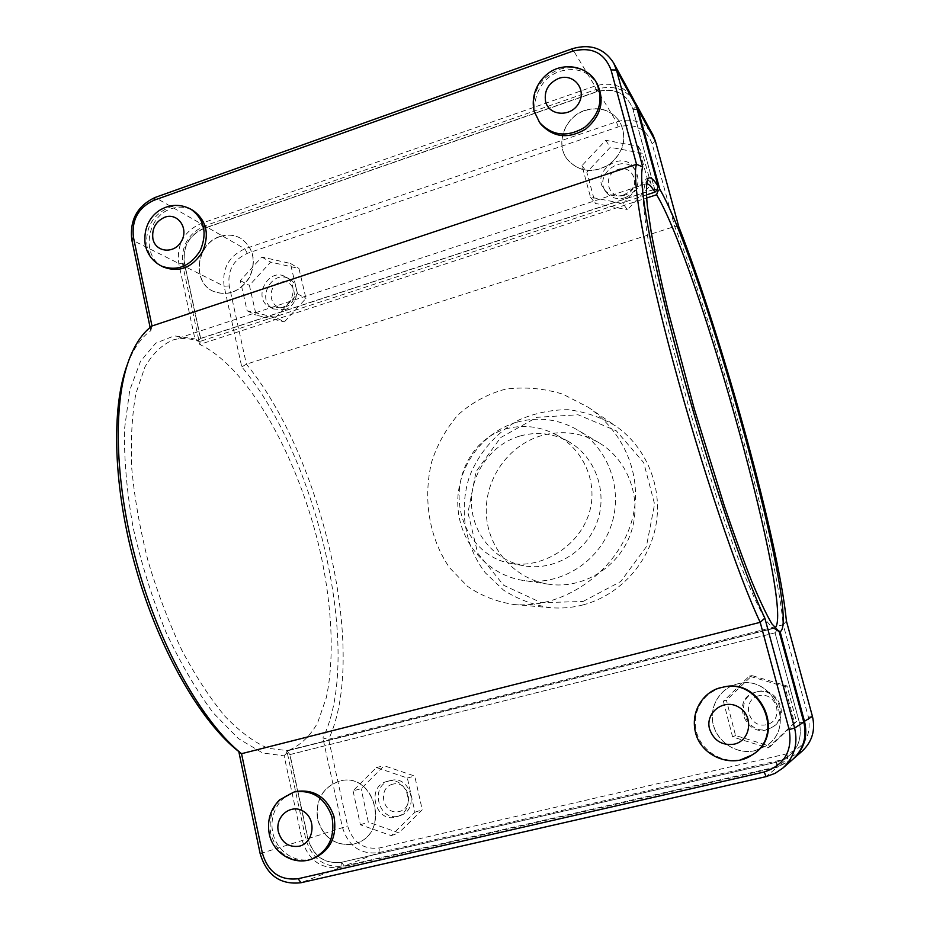 <?xml version="1.0" encoding="UTF-8"?>
<svg xmlns="http://www.w3.org/2000/svg" width="930" height="930" viewBox="0 0 930 930"><rect width="100%" height="100%" fill="white"/><g stroke="black" fill="none" stroke-linecap="round" stroke-linejoin="round"><path stroke-width="0.7" stroke-dasharray="4.65 3.49" d="M786.408 621.019L783.234 624.762C775.887 545.712 718.355 337.09 674.692 226.478L652.128 143.72C646.176 128.514 634.865 122.911 618.206 126.91L247.31 253.355C233.395 259.691 227.373 270.537 229.233 285.917L246.392 364.176C322.129 455.816 368.28 654.581 328.639 739.292L347.646 825.991C352.854 842.522 363.444 849.834 379.417 847.962L786.896 753.8C804.334 747.848 811.518 735.642 808.426 717.193L783.234 624.762L328.639 739.292L322.896 738.013C363.653 655.511 317.537 456.409 241.754 366.897L224.107 286.219C221.968 268.572 228.885 256.099 244.869 248.822L616.392 121.807C632.272 117.471 644.432 121.83 652.895 134.873M241.754 366.897L246.392 364.176L674.692 226.478L678.702 226.502M548.549 601.35C537.029 604.407 525.508 605.477 514.011 604.547C496.283 601.71 480.729 595.607 467.348 586.202L449.609 567.788C429.253 538.342 422.697 499.131 431.671 461.919C437.181 444.773 445.865 429.183 457.7 415.164C471.58 402.678 487.483 394.018 505.409 389.17C524.578 386.671 543.736 388.333 562.894 394.18L588.306 407.305C623.728 431.741 642.584 475.021 633.016 516.069C623.995 556.047 588.946 590.19 548.549 601.35M219.875 236.511C196.207 243.474 191.371 281.953 213.086 291.23C227.885 296.531 240.068 291.764 249.624 276.954C256.366 260.621 253.402 247.74 240.719 238.313C234.221 234.686 227.269 234.093 219.875 236.511M220.073 236.627C227.478 234.209 234.418 234.802 240.917 238.429C253.588 247.857 256.564 260.726 249.821 277.059C240.266 291.869 228.083 296.624 213.284 291.334C191.58 282.057 196.416 243.59 220.073 236.627M163.785 267.189C140.849 257.401 146.115 216.353 171.178 208.785C179.013 206.146 186.372 206.751 193.231 210.575M284.696 309.702C297.949 306.028 301.111 284.847 289.323 278.977C272.165 268.421 255.308 300.599 273.583 308.969L284.696 309.702M285.429 306.912C270.502 311.934 264.992 287.207 279.907 282.383C294.81 277.245 300.46 302.087 285.429 306.912M281.093 307.842L269.933 307.109C251.565 298.704 268.503 266.352 285.743 276.954C297.588 282.86 294.403 304.145 281.093 307.842M275.687 317.537L297.495 293.81L290.439 263.446L261.807 257.017L240.3 280.616L247.124 310.771L275.687 317.537L284.406 321.85L305.947 298.437L298.949 268.468L270.653 262.097L249.403 285.37L256.169 315.154L284.406 321.85M247.124 310.771L256.169 315.154M240.3 280.616L249.403 285.37M261.807 257.017L270.653 262.097M290.439 263.446L298.949 268.468M297.495 293.81L305.947 298.437M353.202 844.196L356.167 843.336C391.112 832.617 374.232 770.923 339.497 781.107C322.605 787.245 315.27 799.998 317.514 819.342C323.384 837.918 335.288 846.207 353.202 844.196M353.388 844.138C335.463 846.137 323.57 837.86 317.7 819.295C315.456 799.951 322.78 787.198 339.671 781.072C374.406 770.877 391.274 832.559 356.341 843.266L353.388 844.138M313.829 858.355L310.678 859.285C294.124 863.249 276.396 850.578 272.757 832.478C268.875 814.424 279.825 795.266 296.275 791.453M390.647 780.514C410.665 774.655 420.151 809.914 399.993 815.657C378.894 823.469 368.594 785.385 390.379 780.572L390.647 780.514M392.89 784.13C376.801 787.85 382.974 815.517 399.075 811.588C415.303 807.891 408.968 780.061 392.89 784.13M387.473 781.34L387.206 781.409C365.292 786.234 375.639 824.55 396.854 816.691C417.128 810.925 407.596 775.446 387.473 781.34M353.051 790.826L360.363 824.747L391.274 835.628L414.954 812.204L407.375 778.015L376.383 767.517L353.051 790.826L361.107 788.71L384.137 765.727L414.734 776.062L422.232 809.763L398.877 832.862L368.35 822.155L361.107 788.71M376.383 767.517L384.137 765.727M360.363 824.747L368.35 822.155M391.274 835.628L398.877 832.862M414.954 812.204L422.232 809.763M407.375 778.015L414.734 776.062M584.947 110.368C564.591 116.703 554.85 143.941 567.381 159.448C579.099 172.085 593.096 173.724 609.359 164.366C623.774 152.113 627.32 138.035 619.985 122.132C611.603 110.077 599.92 106.148 584.947 110.368M585.051 110.531C600.024 106.311 611.696 110.24 620.089 122.283C627.413 138.186 623.867 152.264 609.464 164.517C593.201 173.875 579.204 172.236 567.486 159.6C554.954 144.092 564.696 116.866 585.051 110.531M540.841 124.143C527.484 107.624 537.947 78.399 559.697 71.447C575.705 66.82 588.19 70.924 597.141 83.77M625.065 197.765C637.224 191.766 640.828 182.885 635.876 171.143C624.6 151.625 592.305 174.41 606.058 192.045C610.871 197.997 617.206 199.904 625.065 197.765M624.832 195.149C608.092 200.775 601.233 174.933 617.973 169.493C634.679 163.738 641.7 189.72 624.832 195.149M623.263 195.137C615.358 197.3 608.987 195.381 604.151 189.394C590.329 171.666 622.798 148.73 634.144 168.353C639.108 180.164 635.492 189.092 623.263 195.137M623.042 203.6L647.164 178.107L638.364 146.324L605.744 140.279L581.994 165.621L590.492 197.172L623.042 203.6L627.378 209.785L651.151 184.663L642.467 153.311L610.278 147.3L586.853 172.271L595.258 203.403L627.378 209.785M590.492 197.172L595.258 203.403M581.994 165.621L586.853 172.271M605.744 140.279L610.278 147.3M638.364 146.324L642.467 153.311M647.164 178.107L651.151 184.663M757.276 691.711C777.782 685.654 791.267 717.728 772.074 727.26C748.697 740.978 730.143 699.081 756.288 691.99L757.276 691.711M758.857 695.756C740.675 699.976 748.394 729.097 766.587 724.668C784.92 720.471 777.003 691.176 758.857 695.756M756.206 692.036L755.207 692.315C728.899 699.453 747.557 741.605 771.086 727.806C790.407 718.216 776.829 685.933 756.206 692.036M723.389 701.208L732.608 736.955L768.11 747.929L794.464 722.726L784.908 686.677L749.324 676.133L723.389 701.208L726.435 700.302L751.998 675.599L787.071 685.98L796.487 721.482L770.517 746.313L735.537 735.514L726.435 700.302M749.324 676.133L751.998 675.599M732.608 736.955L735.537 735.514M768.11 747.929L770.517 746.313M794.464 722.726L796.487 721.482M784.908 686.677L787.071 685.98M752.603 754.625L741.268 759.438C722.075 764.03 701.046 750.754 696.338 731.433C691.339 712.182 703.661 691.525 722.761 687.282M755.114 750.626C737.304 754.893 717.739 742.64 713.345 724.749C708.672 706.916 720.122 687.758 737.862 683.817C772.865 673.808 797.277 727.644 765.634 746.151L755.114 750.626M755.055 750.661L765.576 746.186C797.231 727.667 772.807 673.82 737.792 683.841C720.053 687.782 708.602 706.94 713.275 724.772C717.669 742.675 737.246 754.939 755.055 750.661M656.964 189.929L654.639 189.174L632.958 109.287C626.622 93.105 614.591 87.211 596.851 91.593L203.484 228.478C188.778 235.278 182.385 246.834 184.314 263.167L200.462 338.45L198.113 340.624L194.916 338.915L178.769 263.446C176.572 244.695 183.907 231.407 200.787 223.595L594.863 86.06C611.766 81.317 624.716 85.886 633.714 99.743M198.113 340.624L199.427 341.612C190.243 338.195 181.536 337.625 173.317 339.892C162.355 344.356 152.892 353.377 144.929 366.99L135.896 393.541C131.932 415.257 130.56 440.32 131.781 468.732C134.594 498.515 140.023 529.286 148.056 561.057C157.461 592.573 168.714 622.275 181.815 650.151C195.637 676.215 210.064 698.302 225.083 716.414C240.056 731.84 254.436 742.477 268.2 748.313L287.114 750.58L286.51 753.091L289.788 754.602L307.842 838.732C313.317 856.414 324.535 864.272 341.484 862.308L776.364 762.24C795.08 755.869 802.788 742.756 799.486 722.924L775.027 632.83L776.806 630.133M776.469 629.924L772.388 627.773L766.006 620.484C760.531 611.289 753.893 597.444 746.092 578.937C737.711 557.872 728.667 533.099 718.937 504.653L689.548 409.967L664.148 314.514C657.312 285.51 651.884 260.063 647.885 238.161C644.769 218.759 643.153 203.961 643.037 193.754L644.769 184.919L646.466 183.768M792.883 759.287L777.178 767.297L340.822 867.341C321.338 869.573 308.458 860.529 302.18 840.209L284.127 755.846L262.586 752.951L238.568 738.699L213.365 713.019C196.404 690.455 180.548 663.357 165.784 631.714C152.183 598.223 141.302 563.522 133.13 527.612C126.864 492.179 123.992 459.362 124.504 429.149L129.723 390.321L140.488 361.328L155.752 343.147L174.294 335.87L194.916 338.915M150.125 327.465L150.8 330.72C142.092 336.788 134.804 346.716 128.956 360.491L127.561 363.979M284.127 755.846L286.51 753.091M287.114 750.58L773.318 628.169M646.35 194.951L199.427 341.612M775.027 632.83L289.788 754.602M200.462 338.45L654.639 189.174M150.8 330.72L151.997 326M634.527 101.347C625.344 88.71 612.765 84.677 596.793 89.257L204.716 225.839C187.918 233.616 180.618 246.822 182.815 265.48L199.741 344.437L200.671 338.532L184.524 263.271C182.606 246.95 188.988 235.395 203.693 228.594L596.955 91.768C614.683 87.385 626.715 93.279 633.051 109.449L654.72 189.313L656.475 190.464M774.876 628.052L287.568 750.777C299.6 746.092 309.585 736.851 317.514 723.075L326.314 697.616C334.626 658.475 332.103 606.616 320.618 553.443C299.762 460.478 249.531 367.78 199.741 344.437L646.548 198.044M505.49 428.997C523.055 424.231 540.156 426.254 556.779 435.077C585.691 450.899 600.152 487.471 587.225 518.498C575.298 548.456 539.888 569.148 509.931 563.22C481.461 558.244 460.699 530.67 459.188 499.852C457.653 468.232 475.869 438.146 505.49 428.997M802.323 750.998L787.675 758.485L378.905 852.612C360.561 854.763 348.401 846.335 342.426 827.351L322.896 738.013M776.841 630.156L775.085 632.83L799.521 722.901C802.823 742.721 795.127 755.823 776.422 762.205L341.659 862.25C324.721 864.202 313.503 856.356 308.028 838.674L289.974 754.567L286.893 750.929L305.784 839.058C312.027 859.262 324.849 868.248 344.228 866.016L778.119 766.506L793.313 758.903M774.283 628.238L776.004 629.354M654.72 189.313L200.671 338.532M289.974 754.567L775.085 632.83M519.719 436.1C491.261 444.435 470.638 473.335 471.487 503.363C472.173 533.402 494.388 560.418 523.555 565.731C553.757 571.462 586.481 552.211 597.176 521.835C608.127 491.552 594.991 455.944 567.974 441.25C552.594 433.124 536.505 431.404 519.719 436.1M541.411 435.635C508.35 445.284 484.693 479.02 486.332 513.744C487.773 548.479 514.546 579.25 548.758 584.226C582.726 589.411 618.648 567.556 630.587 533.762C642.746 500.049 628.773 460.385 599.199 442.889C580.936 432.438 561.674 430.02 541.411 435.635M516.301 422.371C481.252 432.729 456.142 468.662 457.816 505.595C459.257 542.539 487.553 575.275 523.823 580.553C559.848 586.063 598.048 562.743 610.778 526.694C623.751 490.726 608.941 448.493 577.577 429.951C558.209 418.872 537.784 416.349 516.301 422.371M583.133 604.872C572.403 607.674 561.592 608.615 550.688 607.697C533.704 605.174 518.022 599.338 503.63 590.201L485.309 572.799C464.582 545.712 458.734 509.059 469.557 476.288C479.124 452.259 496.515 432.38 518.963 419.953C534.645 413.141 551.013 409.723 568.044 409.7C584.97 411.734 600.803 417.151 615.555 425.952C646.187 446.865 662.811 486.809 655.987 524.915C649.175 563.01 619.508 595.316 583.133 604.872M583.029 601.489L620.705 581.552L646.362 546.712L654.592 504.13L643.734 462.663L616.276 430.799L578.053 414.768L536.819 417.338L500.584 437.646L476.114 471.568L467.953 512.639L477.695 553.129L503.7 585.296L541.214 602.675L583.029 601.489M161.425 266.05C153.915 262.155 149.137 255.785 147.091 246.938C144.975 228.408 152.229 215.249 168.853 207.46C176.712 204.821 184.082 205.414 190.964 209.25M294.194 791.953C275.989 798.452 268.131 812.192 270.63 833.175C276.768 853.31 289.439 862.25 308.632 860.006M539.563 122.446L534.576 112.03C531.565 92.477 539.54 78.318 558.488 69.576C574.542 64.926 587.062 69.041 596.037 81.933M722.029 687.444C700.848 694.652 692.036 709.509 695.582 732.015C700.162 751.312 721.517 764.704 740.606 759.868M632.958 109.287L636.376 106.357M596.851 91.593L594.863 86.06L572.357 48.709M203.484 228.478L200.787 223.595L155.124 197.462M184.314 263.167L178.769 263.446L131.804 239.859M260.156 853.635L307.842 838.732M341.484 862.308L340.822 867.341L300.995 882.733M776.364 762.24L777.178 767.297L766.088 776.62M803.694 721.785L799.521 722.901L803.764 722.075M184.524 263.271L182.815 265.48L224.107 286.219L229.233 285.917M203.693 228.594L204.716 225.839L244.869 248.822L247.31 253.355M596.955 91.768L596.793 89.257L616.392 121.807L618.206 126.91M633.051 109.449L637.224 109.461M308.028 838.674L347.646 825.991M776.422 762.205L778.119 766.506L787.675 758.485L786.896 753.8M341.659 862.25L344.228 866.016L378.905 852.612L379.417 847.962M652.128 143.72L655.394 141.093M808.426 717.193L812.436 716.379M289.323 278.977L285.743 276.954M273.583 308.969L269.933 307.109M396.854 816.691L399.993 815.657M387.206 781.409L390.379 780.572M635.876 171.143L634.144 168.353M606.058 192.045L604.151 189.394M771.086 727.806L772.074 727.26M755.207 692.315L756.288 691.99M647.885 178.851L644.769 184.919M778.247 631.203L772.388 627.773M646.373 183.78L173.317 339.892M128.956 360.491L130.735 355.469M287.568 750.777L774.446 628.203M523.555 565.731L509.931 563.22M567.974 441.25L556.779 435.077M548.758 584.226L523.823 580.553M599.199 442.889L577.577 429.951M514.011 604.547L550.688 607.697M588.306 407.305L615.555 425.952"/><path stroke-width="1.4" d="M190.964 209.25L193.231 210.575C206.623 220.561 209.727 234.29 202.531 251.763C192.347 267.631 179.432 272.769 163.785 267.189L161.425 266.05C177.119 271.63 190.069 266.468 200.276 250.565C207.495 233.035 204.391 219.259 190.964 209.25C180.536 203.833 170.237 204.089 160.076 210.017C151.892 215.039 142.802 226.13 145.289 245.102C147.486 254.588 152.869 261.562 161.425 266.05M296.275 791.453C314.433 789.07 326.988 797.324 333.917 816.215C337.346 836.233 330.65 850.287 313.829 858.355L311.794 859.076C328.674 850.985 335.393 836.884 331.952 816.796C325 797.835 312.41 789.558 294.194 791.953L296.275 791.453M596.037 81.933L597.141 83.77C604.953 100.766 601.14 115.878 585.702 129.107C568.288 139.244 553.338 137.594 540.841 124.143L539.563 122.446C552.095 135.931 567.102 137.594 584.563 127.422C600.048 114.134 603.872 98.975 596.037 81.933C591.399 72.842 577.007 63.414 559.314 67.902C543.864 71.738 529.449 90.291 534.157 111.216L539.563 122.446M722.029 687.444L722.761 687.282C760.438 676.482 786.722 734.665 752.603 754.625L751.975 755.032C786.21 735.002 759.845 676.61 722.029 687.444C706.661 689.746 689.886 708.416 695.396 732.108C700.755 756.125 731.898 769.029 751.975 755.032L740.606 759.868M127.561 363.979C110.809 407.363 113.007 488.552 136.361 569.951C159.716 651.337 201.194 722.354 238.812 751.591L260.156 853.635C266.724 875.363 280.349 885.058 300.995 882.733L766.088 776.62L775.05 773.365L782.921 768.029C794.325 757.16 798.219 743.837 794.604 728.085L764.844 618.113C743.837 573.973 707.149 465.174 679.167 360.933C651.128 256.587 637.643 179.781 642.711 166.923L616.474 70.017L613.661 62.996L633.714 99.743L636.376 106.357L658.173 186.546L656.964 189.929L655.011 192.103L646.35 194.951M658.173 186.546C653.36 178.734 649.931 176.177 647.885 178.851C646.245 183.047 646.048 191.999 647.292 205.728L651.326 232.826C655.476 255.169 661.067 281.174 668.1 310.841L694.175 408.561L724.214 505.536C734.119 534.669 743.326 560 751.812 581.529C759.717 600.42 766.401 614.532 771.888 623.856L779.166 631.598L803.764 722.075C807.147 736.734 803.52 749.138 792.883 759.287L782.921 768.029M776.806 630.133L779.166 631.598M646.466 183.768C648.559 183.663 651.407 186.43 655.011 192.103M613.661 62.996C604.105 48.29 590.341 43.536 572.357 48.709L155.124 197.462C137.326 205.844 129.561 219.98 131.804 239.859L150.125 327.465M642.711 166.923L636.515 164.296C631.377 178.2 644.839 256.122 673.099 361.549C701.29 466.883 738.513 576.902 760.205 622.333L789.152 729.55C792.697 750.987 784.385 765.134 764.216 771.993L298.135 878.722C280.07 880.768 268.166 872.294 262.4 853.275L241.544 753.695C202.903 722.842 160.402 648.477 137.082 564.405C113.751 480.333 112.658 397.912 130.735 355.469C136.466 341.984 143.557 332.161 151.997 326L133.455 237.417C131.49 220.015 138.291 207.646 153.869 200.31L572.45 51.255C591.422 46.419 604.279 52.638 611.022 69.913L636.515 164.296L151.997 326M764.844 618.113L760.205 622.333L241.544 753.695L238.812 751.591M656.475 190.464L657.801 191.324L659.765 189.209L638.073 109.473L634.527 101.347M646.548 198.044L656.615 194.742C699.093 265.376 795.231 612.917 774.876 628.052M635.434 102.893L652.895 134.873L655.394 141.093L678.702 226.502C721.564 335.288 779.328 544.492 786.408 621.019L812.436 716.379C815.598 730.015 812.227 741.559 802.323 750.998L793.732 758.543C804.311 748.464 807.914 736.13 804.543 721.564L780.096 631.644C802.218 622.193 702.999 262.725 659.765 189.209M657.801 191.324L656.615 194.742M776.004 629.354L776.841 630.156M780.096 631.644L776.969 629.959M164.738 217.236C155.682 221.468 151.73 228.641 152.892 238.743C155.484 252.623 174.549 254.274 181.513 241.079C188.976 228.164 177.711 212.307 164.738 217.236M308.632 860.006L311.794 859.076C293.671 865.97 272.734 852.915 269.212 833.664C266.945 820.539 270.398 809.274 279.57 799.881L294.194 791.953M299.03 846.254C288.614 847.509 281.72 842.661 278.349 831.699C274.699 816.063 291.776 802.823 304.133 811.809C316.863 820.202 313.468 843.254 299.03 846.254M558.628 78.434C548.293 83.189 543.945 90.908 545.596 101.568C549.025 116.204 571.125 117.389 578.774 103.195C587.004 89.28 573.485 72.819 558.628 78.434M734.107 744.186C722.017 745.744 713.833 740.698 709.578 729.073C704.835 712.45 724.284 697.953 738.966 707.277C754.056 715.972 750.836 740.675 734.107 744.186M611.022 69.913L616.474 70.017L636.376 106.357M803.764 722.075L794.604 728.085L789.152 729.55M133.455 237.417L131.804 239.859M764.216 771.993L766.088 776.62M298.135 878.722L300.995 882.733M262.4 853.275L260.156 853.635M153.869 200.31L155.124 197.462M572.45 51.255L572.357 48.709M637.224 109.461L638.073 109.473L655.394 141.093M812.436 716.379L803.694 721.785"/></g></svg>

